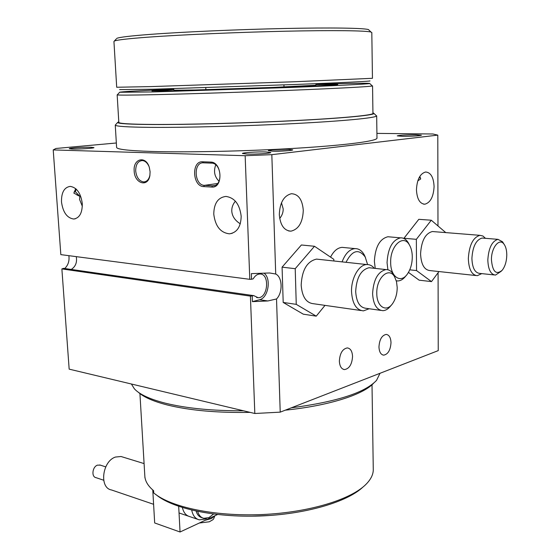 <?xml version="1.0" encoding="UTF-8"?>
<svg xmlns="http://www.w3.org/2000/svg" width="560" height="560" viewBox="0 0 560 560"><rect width="100%" height="100%" fill="white"/><g stroke="black" fill="none" stroke-linecap="round" stroke-linejoin="round"><path stroke-width="0.84" d="M342.09 261.877C345.226 253.652 349.531 249.228 355.012 248.612C358.757 248.542 361.837 250.614 364.238 254.835L365.463 257.488M367.591 264.551L365.197 256.984C358.645 248.409 352.254 250.18 346.017 262.304M344.456 247.59L342.111 247.359C337.561 247.751 333.704 251.006 330.554 257.124M116.347 142.989L56 148.47L53.214 149.919L245.154 155.708L271.824 154.665L275.716 274.029C282.492 277.032 282.968 292.656 276.528 298.97L280.217 412.146L438.242 350.616L438.081 272.734M271.824 154.665L437.794 135.121L437.983 225.757M445.774 232.603L431.284 220.22L418.796 219.324L403.809 238.455M408.45 272.405L419.139 280.175L431.487 281.603L438.956 271.551M389.844 236.915L387.905 236.747C379.708 238.833 375.2 247.03 374.381 261.352L375.228 268.401M352.548 356.412C352.24 351.218 350.497 348.383 347.312 347.914C342.538 348.859 339.885 353.262 339.36 361.137C339.689 366.289 341.411 369.103 344.533 369.586C349.349 368.676 352.023 364.287 352.548 356.412M391.006 342.643C390.754 337.589 389.144 334.845 386.183 334.411C381.871 335.335 379.463 339.521 378.959 346.962C379.232 351.981 380.821 354.704 383.726 355.145C388.073 354.249 390.495 350.084 391.006 342.643M333.865 260.988L333.83 259.336L314.489 246.274L301.385 244.986L282.079 267.155L283.192 302.449L303.296 314.181L316.246 316.155L325.003 305.368M279.314 214.669C279.797 202.671 283.836 195.685 291.431 193.711C298.438 194.103 302.386 199.64 303.282 210.315C302.778 222.348 298.655 229.299 290.927 231.161C284.151 230.699 280.28 225.204 279.314 214.669M416.451 189.749C417.004 179.536 420.049 173.621 425.593 172.004C430.766 172.403 433.594 177.254 434.084 186.55C433.517 196.763 430.437 202.65 424.83 204.211C419.783 203.791 416.99 198.975 416.451 189.749M437.794 135.121L432.95 133.994L376.915 133.385M115.255 125.083L116.606 147.294C116.445 149.303 128.191 150.696 151.844 151.466C187.117 152.523 248.01 151.193 297.171 148.183C346.451 145.18 376.761 141.085 376.978 138.201L376.971 138.005M402.57 136.325C412.741 136.29 419.034 135.926 421.442 135.24L415.989 134.792C405.902 134.827 399.658 135.191 397.257 135.87L402.57 136.325M72.016 149.044C78.638 149.282 94.493 148.246 93.968 147.616L91.112 147.273C84.476 147.049 68.866 148.064 69.279 148.701L72.016 149.044M247.079 154.084C255.472 154.378 271.257 153.328 270.802 152.523L265.944 151.928C257.544 151.655 242.067 152.677 242.403 153.496L247.079 154.084M272.559 151.172C279.853 151.403 293.132 150.535 292.719 149.87L288.358 149.366C281.099 149.156 268.093 149.989 268.338 150.668L272.559 151.172M245.154 155.708L249.788 279.321L251.573 279.258L251.363 273.63L269.654 272.972L275.716 274.029M276.528 298.97L267.855 300.958L252.406 301.637L259.539 299.74C268.352 297.997 271.593 278.208 263.914 273.112M314.489 246.274L295.218 268.695L296.254 304.353L283.192 302.449M295.218 268.695L282.079 267.155M431.284 220.22L416.346 239.33L416.542 270.571L431.487 281.603M416.542 270.571L409.745 269.829M406.168 275.534L406.091 275.625C403.592 279.034 400.841 280.812 397.852 280.952L396.291 280.812M387.884 269.766L387.058 262.682C387.905 248.234 392.406 239.953 400.554 237.839C403.557 237.741 406.105 239.323 408.191 242.578L409.43 244.958M279.699 218.498C282.1 215.488 283.262 212.282 283.192 208.88L281.47 202.783M296.254 304.353L316.246 316.155M416.346 239.33L403.802 238.245M251.573 279.258L253.183 278.866C254.989 275.786 257.18 274.176 259.749 274.022C269.962 273.259 268.198 298.193 258.09 297.71L253.799 295.645L250.418 296.121L61.873 268.919L69.16 369.138L254.821 413.497L280.217 412.146M417.795 180.845L420.707 178.955L419.846 176.351M252.196 296.058L252.406 301.637M250.418 296.121L254.821 413.497M433.937 231.658L432.362 231.532C425.299 233.436 421.372 240.898 420.574 253.918C421.12 264.397 424.249 269.948 429.954 270.585L475.776 275.52M288.918 150.598L272.167 151.158M420.462 177.996L419.027 177.807M375.802 115.213L376.607 115.983C375.193 117.943 344.078 121.009 294.84 123.55C245.7 126.091 185.521 127.652 150.528 127.365C127.603 127.134 115.843 126.385 115.262 125.111L115.794 124.523M53.214 149.919L60.83 254.625L249.788 279.321M68.859 255.675C69.573 260.862 68.201 265.139 64.722 268.513M76.244 189.147L75.334 191.674L74.151 191.891M82.32 206.269L79.583 199.444L79.821 196.266L73.864 193.116L75.712 188.664M241.178 216.286C239.729 204.288 234.619 197.666 225.855 196.42C218.008 197.484 213.976 203.371 213.766 214.095C215.278 226.226 220.514 232.799 229.474 233.828C236.992 232.631 240.891 226.786 241.178 216.286M82.285 203.588C80.857 193.242 76.846 187.509 70.245 186.382C64.267 187.271 61.341 192.451 61.488 201.929C62.944 212.324 67.018 218.022 73.71 219.03C79.513 218.085 82.369 212.94 82.285 203.588M150.094 171.731L149.877 175.539C148.064 187.761 134.47 183.617 134.176 170.982C133 158.508 145.922 155.288 149.331 167.468L150.094 171.731M210.672 162.085C222.271 161.896 223.363 188.384 211.771 187.054L203.679 186.592C192.444 186.536 191.205 160.839 202.559 161.784L210.672 162.085L211.512 163.128L203.357 162.827C193.067 162.022 194.215 185.325 204.414 185.353L212.793 185.822C223.139 186.501 221.858 162.946 211.512 163.128M319.095 259.385L316.533 259.105C307.09 261.303 301.966 269.99 301.175 285.159C302.099 296.744 306.194 302.932 313.467 303.723L360.969 310.52M390.677 262.521C390.537 277.067 400.925 283.794 407.435 273.973C410.599 269.325 412.216 263.613 412.286 256.844C412.216 251.951 411.215 247.912 409.297 244.741C403.228 233.779 390.082 245.945 390.677 262.521M240.275 223.811C234.948 220.437 232.113 216.181 231.77 211.043C231.665 207.55 232.862 204.253 235.375 201.166M131.397 384.006L134.365 388.801C139.496 394.422 149.905 399.238 165.599 403.242C186.669 408.387 212.618 410.9 243.467 410.781M291.326 407.82C336.672 401.828 365.078 392.665 376.551 380.345L380.016 373.289M61.873 268.919L63.588 268.345L253.799 295.645M481.761 273.616L477.281 275.681C471.751 275.072 468.769 269.353 468.328 258.524C469.217 245.07 473.095 237.335 479.969 235.333L482.895 235.998L485.457 238.322M118.783 121.709L117.6 122.514C118.244 123.69 129.822 124.355 152.334 124.523C186.69 124.712 245.595 123.158 293.741 120.715C341.985 118.272 372.596 115.374 374.087 113.554L372.932 112.735M71.232 269.444C75.558 266.651 77.238 262.388 76.279 256.648M79.821 196.266L75.334 191.674M148.764 165.928C147.091 162.554 144.914 160.755 142.233 160.545C137.914 161.063 135.73 164.521 135.681 170.926C136.521 177.527 139.188 181.202 143.703 181.937C146.895 181.734 148.981 179.438 149.954 175.063L149.954 175.042M369.173 308.749L363.433 310.87C356.314 310.114 352.345 303.73 351.533 291.704C351.071 278.271 358.897 264.572 366.807 264.558C369.663 264.453 372.176 265.699 374.332 268.303M250.131 412.377C217.427 412.944 189.903 410.501 167.566 405.041C153.559 401.471 143.808 397.201 138.313 392.238M373.52 383.299C363.174 394.66 329.007 405.706 285.32 410.165M483.42 238.154L482.09 238.049C476.084 239.799 472.689 246.575 471.905 258.363C472.283 267.855 474.887 272.867 479.731 273.406L494.214 274.939M117.159 94.843L118.818 122.332C118.629 123.571 130.123 124.278 153.314 124.446C187.782 124.635 247.114 123.046 295.043 120.582C343.077 118.125 372.715 115.227 372.939 113.456L372.939 113.337M215.761 164.878C213.395 171.255 214.487 176.708 219.051 181.237M371.252 267.96L369.061 267.722C360.941 269.766 356.482 277.697 355.684 291.515C356.384 302.064 359.856 307.664 366.093 308.315L380.744 310.38M501.312 271.194L495.516 275.079C490.735 274.547 488.166 269.486 487.823 259.896C488.635 247.975 492.016 241.122 497.959 239.344L502.523 241.766L503.615 243.516M372.05 85.736L372.302 85.981C369.628 86.674 338.513 88.361 290.78 90.279C243.124 92.19 185.486 94.031 151.704 94.738C130.088 95.186 118.608 95.235 117.271 94.892L117.439 94.703M391.174 305.277L391.125 305.333C388.619 308.756 385.868 310.541 382.879 310.681C376.691 310.037 373.261 304.381 372.596 293.706C373.429 279.713 377.874 271.677 385.938 269.584C388.934 269.5 391.44 271.096 393.449 274.372L394.758 277.088M144.865 476.595L144.935 477.743M373.261 468.888L373.275 469.882C373.198 474.516 370.937 479.164 366.485 483.826C351.806 499.31 309.351 512.512 262.031 514.549C214.711 516.621 170.478 507.136 153.734 492.933L153.601 490.679C147.889 485.877 144.963 480.879 144.809 475.678L139.923 393.582M491.435 259.735C492.506 271.733 496.097 275.24 502.208 270.249C505.057 266.525 506.583 261.513 506.786 255.213C506.786 250.404 505.862 246.722 504.014 244.16C499.492 237.51 491.274 247.478 491.435 259.735M173.747 89.215C138.026 90.734 119.987 91.749 119.623 92.267L153.517 91.931L289.709 87.493C336.455 85.666 367.038 84.105 369.768 83.531C370.587 83.02 354.676 83.202 322.042 84.07L315.966 84.231M376.796 293.503C376.691 306.908 386.498 312.788 392.637 303.513C395.633 299.103 397.152 293.762 397.201 287.497L396.508 281.659L394.639 276.892C389.039 266.259 376.173 277.886 376.796 293.503M362.929 487.081C347.242 502.04 305.298 514.409 259.581 516.012C213.864 517.643 171.703 508.242 155.729 494.396M173.873 89.6L151.949 90.944L178.388 90.769L283.668 87.29C320.033 85.806 338.086 84.861 337.827 84.455L315.854 84.623M119.609 89.614L153.377 89.222L296.681 84.434C344.582 82.579 372.302 81.179 369.887 80.878M116.326 38.906L113.939 41.489L116.697 87.255L151.263 86.583L293.951 81.774L372.449 78.302M116.823 38.353C119.378 37.212 130.585 35.882 150.43 34.37C183.064 31.913 238.217 29.477 284.816 28.497C331.492 27.51 363.482 28.056 368.431 29.561L369.173 30.289M114.436 41.013C116.984 39.921 128.366 38.626 148.589 37.128C181.853 34.706 238.224 32.242 285.824 31.206C333.494 30.163 366.058 30.618 370.993 32.053L371.819 32.599M189.861 516.642C186.06 515.655 183.568 512.624 182.385 507.563M152.768 489.965L154.679 522.956L180.054 532L178.689 506.366M217.539 514.521L180.054 532M103.663 480.214L96.012 477.659C91.168 476.896 92.372 466.732 97.489 465.143L100.366 465.15M202.447 517.86L202.167 517.762C199.255 517.041 197.232 514.822 196.112 511.105M213.507 514.038L208.915 517.629L203.826 518.322C200.851 517.58 198.814 515.284 197.708 511.441M206.626 518.364L205.359 519.036L199.304 519.855C195.335 518.812 192.808 515.564 191.73 510.111M153.594 504.294L111.51 489.965C98.987 488.005 102.256 461.097 115.514 457.044L121.044 456.512L122.745 457.03M199.276 523.033L209.314 521.78C213.969 518.973 213.052 520.408 214.865 515.767M269.633 515.487L251.972 516.187M259.539 299.74L267.855 300.958M211.771 187.054L212.506 185.808L214.746 185.493M217.595 183.512L204.414 185.353L203.679 186.592M203.399 162.827L202.559 161.784M173.985 90.874L173.957 90.209L194.943 89.999L272.769 87.43L315.791 85.239L315.805 85.904M214.725 515.837L211.484 518.546L205.212 520.268M365.197 256.984L364.238 254.835M355.012 248.612L342.111 247.359M343.511 369.397L344.533 369.586M400.554 237.839L387.905 236.747M290.927 231.161L288.638 230.958M424.83 204.211L423.521 204.127M382.844 354.998L383.726 355.145M376.677 115.85L376.978 138.201M409.297 244.741L408.191 242.578M232.253 233.296L229.474 233.828M417.802 180.817L418.523 180.397M479.969 235.333L432.362 231.532M117.6 122.514L115.262 125.111M374.087 113.554L376.607 115.983M78.848 195.881L76.783 194.859M75.32 218.785L73.71 219.03M149.954 175.063L149.877 175.539M258.09 297.71L256.592 297.493M366.807 264.558L316.533 259.105M214.473 185.584L212.793 185.822M145.019 181.762L143.703 181.937M497.959 239.344L482.09 238.049M372.554 85.89L372.939 113.456M385.938 269.584L369.061 267.722M373.275 469.882L372.015 384.755M504.014 244.16L502.523 241.766M119.623 92.267L117.271 94.892M369.768 83.531L372.302 85.981M394.639 276.892L393.449 274.372M316.246 83.657L315.791 85.239M372.449 78.323L371.812 32.487M368.431 29.561L370.993 32.053M283.997 86.975L283.934 84.924M205.863 89.712L205.772 87.661M105.728 466.872L99.722 464.94M144.088 463.589L121.044 456.512M197.68 519.302L179.039 512.96"/></g></svg>
